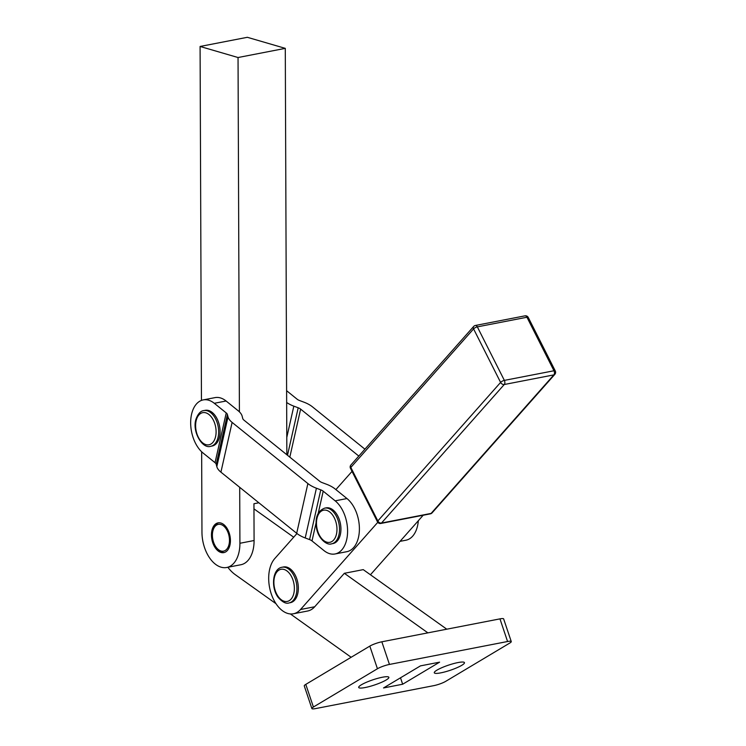 <?xml version="1.0" encoding="UTF-8"?>
<svg xmlns="http://www.w3.org/2000/svg" width="746" height="746" viewBox="0 0 746 746"><rect width="100%" height="100%" fill="white"/><g stroke="black" fill="none" stroke-linecap="round" stroke-linejoin="round"><path stroke-width="1.12" d="M361.372 684.791A15.908 2.714 -18.6 0 1 377.877 678.3A15.908 2.714 -18.6 0 1 388.853 677.312A15.908 2.714 -18.6 0 1 386.176 679.979A15.908 2.714 -18.6 0 1 369.671 686.469A15.908 2.714 -18.6 0 1 358.695 687.458A15.908 2.714 -18.6 0 1 361.372 684.791M436.97 670.122A15.908 2.714 -18.6 0 1 453.465 663.632A15.908 2.714 -18.6 0 1 464.45 662.644A15.908 2.714 -18.6 0 1 461.774 665.311A15.908 2.714 -18.6 0 1 445.269 671.801A15.908 2.714 -18.6 0 1 434.284 672.789A15.908 2.714 -18.6 0 1 436.97 670.122M311.996 708.7A9.092 1.548 -18.6 0 1 311.875 708.541A9.092 1.548 -18.6 0 1 313.404 707.022L377.439 668.752A9.092 1.548 -18.6 0 1 382.996 666.271A9.092 1.548 -18.6 0 1 389.449 664.434L507.569 641.513A9.092 1.548 -18.6 0 1 511.141 641.401A9.092 1.548 -18.6 0 1 511.262 641.56A9.092 1.548 -18.6 0 1 509.732 643.08L445.698 681.35A9.092 1.548 -18.6 0 1 440.14 683.84A9.092 1.548 -18.6 0 1 433.687 685.667L315.567 708.588A9.092 1.548 -18.6 0 1 311.996 708.7M511.262 641.56L503.643 618.919A9.092 1.548 161.4 0 0 503.522 618.76A9.092 1.548 161.4 0 0 499.96 618.872L381.84 641.793A9.092 1.548 161.4 0 0 375.378 643.63A9.092 1.548 161.4 0 0 369.82 646.111L305.795 684.38A9.092 1.548 161.4 0 0 304.265 685.9L311.875 708.541M427.887 632.86L344.344 573.301L314.7 606.759A30.306 18.417 79 0 1 307.604 611.021L293.43 613.772A30.306 18.417 79 0 1 268.7 577.134A30.306 18.417 79 0 1 274.789 558.54L296.964 533.521M377.784 522.321L300.526 609.51A30.306 18.417 79 0 1 293.43 613.772M293.7 537.204L253.966 508.875L254.088 540.524L239.914 543.274A30.306 18.417 79 0 1 234.44 562.475A30.306 18.417 79 0 1 226.709 567.492A30.306 18.417 79 0 1 201.961 532.215L201.653 451.768M254.088 540.524A30.306 18.417 79 0 1 248.614 559.724A30.306 18.417 79 0 1 240.883 564.741L226.709 567.492M346.974 498.552A28.786 17.494 79 0 1 357.446 515.607A28.786 17.494 79 0 1 346.853 551.676L335.038 553.97A28.786 17.494 79 0 1 323.96 550.576L312.005 540.934A6.061 2.816 12.7 0 0 309.571 539.6L320.771 489.861L316.416 488.22A21.214 9.857 -167.3 0 1 307.884 483.557L232.118 422.413A21.214 9.857 -167.3 0 1 228.024 416.883L227.418 414.524A6.061 2.816 12.7 0 0 226.243 412.939L214.298 403.297L226.103 401.003L238.058 410.654A21.214 9.857 12.7 0 1 242.152 416.175L242.758 418.543A6.061 2.816 -167.3 0 0 243.933 420.119L319.698 481.263A6.061 2.816 -167.3 0 0 322.132 482.597L326.487 484.238A21.214 9.857 12.7 0 1 335.019 488.9L346.974 498.552L335.159 500.836A28.786 17.494 79 0 1 345.631 517.901A28.786 17.494 79 0 1 335.038 553.97M227.418 414.524L216.219 464.264A6.061 2.816 12.7 0 0 215.044 462.679L203.089 453.036A28.786 17.494 79 0 1 190.715 424.903A28.786 17.494 79 0 1 200.534 400.807A28.786 17.494 79 0 1 203.21 399.903A28.786 17.494 79 0 1 214.298 403.297M203.21 399.903L215.025 397.618A28.786 17.494 79 0 1 226.103 401.003M400.043 541.354L405.908 540.216A28.786 17.494 -101 0 0 408.584 539.321A28.786 17.494 -101 0 0 418.329 520.727M218.494 551.219A15.153 9.204 79 0 1 211.454 535.255A15.153 9.204 79 0 1 218.056 522.871A15.153 9.204 79 0 1 223.38 524.27A15.153 9.204 79 0 1 230.421 540.235A15.153 9.204 79 0 1 223.828 552.618A15.153 9.204 79 0 1 220.993 552.46A15.153 9.204 79 0 1 218.494 551.219M213.039 530.331A13.633 8.29 79 0 1 220.368 524.373A13.633 8.29 79 0 1 228.332 533.362A13.633 8.29 79 0 1 226.859 549.065A13.633 8.29 79 0 1 216.387 547.573A13.633 8.29 79 0 1 213.542 542.128A13.633 8.29 79 0 1 213.039 530.331L213.347 529.287A15.153 9.204 79 0 1 213.403 529.101L213.487 528.811A15.153 9.204 79 0 1 214.363 526.704L214.494 526.471A15.153 9.204 79 0 1 215.678 524.783L215.836 524.606A15.153 9.204 79 0 1 217.263 523.422L217.45 523.31A15.153 9.204 79 0 1 218.653 522.787M217.3 548.73L217.291 548.73A15.153 9.204 79 0 1 217.058 548.431L216.387 547.573M219.137 550.539L219.1 550.548A15.153 9.204 79 0 1 217.487 548.953L217.291 548.73M221.114 551.779L221.04 551.798A15.153 9.204 79 0 1 219.678 550.986A15.153 9.204 79 0 1 219.305 550.716L219.1 550.548M221.04 551.798L221.254 551.9A15.153 9.204 79 0 0 223.017 552.422L223.24 552.45A15.153 9.204 79 0 0 224.406 552.469M326.907 507.756A18.184 11.05 79 0 1 340.521 524.261A18.184 11.05 79 0 1 333.024 543.554L331.606 543.834A18.184 11.05 -101 0 0 339.216 525.203A18.184 11.05 -101 0 0 325.489 508.026A18.184 11.05 -101 0 0 324.678 508.138L326.095 507.858A18.184 11.05 79 0 1 326.907 507.756M213.319 413.443A18.184 11.05 79 0 1 220.061 432.549A18.184 11.05 79 0 1 212.153 446.015L210.736 446.295A18.184 11.05 -101 0 0 217.683 438.741A18.184 11.05 -101 0 0 211.901 413.713A18.184 11.05 -101 0 0 203.817 410.589L205.234 410.319A18.184 11.05 79 0 1 213.319 413.443M283.499 566.96A18.184 11.05 79 0 1 296.078 576.975A18.184 11.05 79 0 1 296.395 597.527A18.184 11.05 79 0 1 290.427 602.656L289.01 602.936A18.184 11.05 -101 0 0 294.978 597.807A18.184 11.05 -101 0 0 291.919 572.387A18.184 11.05 -101 0 0 282.081 567.24L283.499 566.96M352.019 471.397L335.887 489.6M423.187 515.244L370.436 574.765M286.613 390.708L297.113 399.194A6.061 2.816 -167.3 0 0 299.556 400.527L303.911 402.159A21.214 9.857 12.7 0 1 312.443 406.831L364.915 449.176M358.798 456.067L300.629 409.116A6.061 2.816 12.7 0 0 298.195 407.782L293.831 406.15A21.214 9.857 -167.3 0 1 286.66 402.486M335.159 500.836L323.204 491.194A6.061 2.816 12.7 0 0 320.771 489.861M232.118 422.413L220.919 472.153A21.214 9.857 -167.3 0 1 216.816 466.623L228.024 416.883M316.416 488.22L305.207 537.959A21.214 9.857 -167.3 0 1 296.684 533.297L307.884 483.557M220.919 472.153L296.684 533.297M305.207 537.959L309.571 539.6M216.219 464.264L216.816 466.623M253.966 508.875L253.948 503.727L258.862 502.776M286.856 454.762L285.289 48.359L238.039 57.526L200.087 46.466L247.336 37.3L285.289 48.359M239.914 543.274L239.699 487.306M239.41 411.857L238.039 57.526M201.448 400.406L200.087 46.466M446.789 629.195L363.246 569.636L344.344 573.301M275.973 603.682L235.186 574.607A39.398 23.937 79 0 1 227.856 567.268M290.371 613.939L351.152 657.273M383.528 687.952L420.474 665.87L439.608 662.159L402.663 684.231L383.528 687.952M400.499 677.806L402.663 684.231M313.404 707.022L305.795 684.38M389.449 664.434L381.84 641.793M314.7 606.759L300.526 609.51M330.795 543.937A18.184 11.05 -101 0 0 331.606 543.834C326.776 545.867 317.451 537.866 316.379 526.946C315.138 517.043 317.899 510.768 324.678 508.138M316.752 526.965A16.365 9.94 79 0 1 324.333 510.096A16.365 9.94 79 0 1 336.688 525.557A16.365 9.94 79 0 1 329.107 542.417A16.365 9.94 79 0 1 316.752 526.965M196.496 419.448A16.365 9.94 79 0 1 210.027 415.466A16.365 9.94 79 0 1 215.221 437.986A16.365 9.94 79 0 1 201.69 441.977A16.365 9.94 79 0 1 196.496 419.448M278.389 596.791A16.365 9.94 79 0 1 275.638 573.916A16.365 9.94 79 0 1 289.868 573.935A16.365 9.94 79 0 1 292.618 596.809A16.365 9.94 79 0 1 278.389 596.791M555.285 370.976A3.031 1.016 153.2 0 0 555.229 370.902A3.031 1.016 153.2 0 0 553.97 370.762A3.031 1.837 79 0 1 554.474 373.028A3.031 1.837 79 0 1 553.868 374.884A3.031 2.182 41.5 0 0 554.847 374.343A3.031 3.031 0 0 0 555.285 370.976L528.261 317.451A3.031 3.031 0 0 0 524.979 315.847A3.031 1.837 79 0 1 525.632 315.903A3.031 1.837 79 0 1 526.956 317.246L553.97 370.762L504.361 380.385L477.337 326.869L526.956 317.246A3.031 1.016 -26.8 0 1 528.215 317.386A3.031 1.016 -26.8 0 1 528.261 317.451A3.031 1.016 -26.8 0 1 528.289 317.535M380.124 523.412A3.031 1.837 -101 0 0 380.777 523.468A3.031 1.837 -101 0 0 381.486 523.039L504.249 384.516A3.031 1.837 -101 0 0 504.865 382.651A3.031 1.837 -101 0 0 504.361 380.385A3.031 1.016 153.2 0 0 502.282 381.178A3.031 1.016 153.2 0 0 500.603 382.418A3.031 2.182 41.5 0 0 502.207 384.087A3.031 2.182 41.5 0 0 504.249 384.516L553.868 374.884L431.104 513.416A3.031 1.837 79 0 1 430.395 513.845A3.031 3.031 0 0 0 432.083 512.875A3.031 2.182 -138.5 0 1 431.104 513.416L381.486 523.039A3.031 2.182 -138.5 0 1 379.444 522.62A3.031 2.182 -138.5 0 1 377.84 520.95A3.031 1.016 153.2 0 0 377.495 521.864A3.031 1.016 153.2 0 0 377.551 521.93M475.258 327.662A3.031 1.016 -26.8 0 1 477.337 326.869A3.031 1.837 -101 0 0 476.023 325.536A3.031 1.837 -101 0 0 475.37 325.47A3.031 3.031 0 0 0 473.682 326.44A3.031 2.182 41.5 0 0 473.365 326.972A3.031 2.182 41.5 0 0 473.579 328.902A3.031 1.016 -26.8 0 1 475.258 327.662M500.603 382.418L377.84 520.95L350.825 467.434A3.031 2.182 -138.5 0 1 350.601 465.504A3.031 2.182 -138.5 0 1 350.918 464.972A3.031 3.031 0 0 0 350.48 468.339A3.031 1.016 -26.8 0 1 350.825 467.434L473.579 328.902L500.603 382.418M350.527 468.413A3.031 1.016 -26.8 0 1 350.48 468.339L377.495 521.864A3.031 3.031 0 0 0 380.777 523.468L430.395 513.845M300.629 409.116L289.812 457.149M287.499 455.284L298.195 407.782M293.831 406.15L286.79 437.426M215.044 462.679L226.243 412.939M323.204 491.194L318.216 513.351M316.071 522.881L312.005 540.934M369.82 646.111L377.439 668.752M499.96 618.872L507.569 641.513M210.736 446.295C202.213 449.362 191.563 430.834 196.179 418.627C198.194 413.573 200.739 410.897 203.817 410.589M289.01 602.936C286.138 604.008 282.585 602.236 278.342 597.602C270.695 587.96 272.365 568.648 282.081 567.24M554.847 374.343L432.083 512.875M473.682 326.44L350.918 464.972M475.37 325.47L524.979 315.847"/></g></svg>
